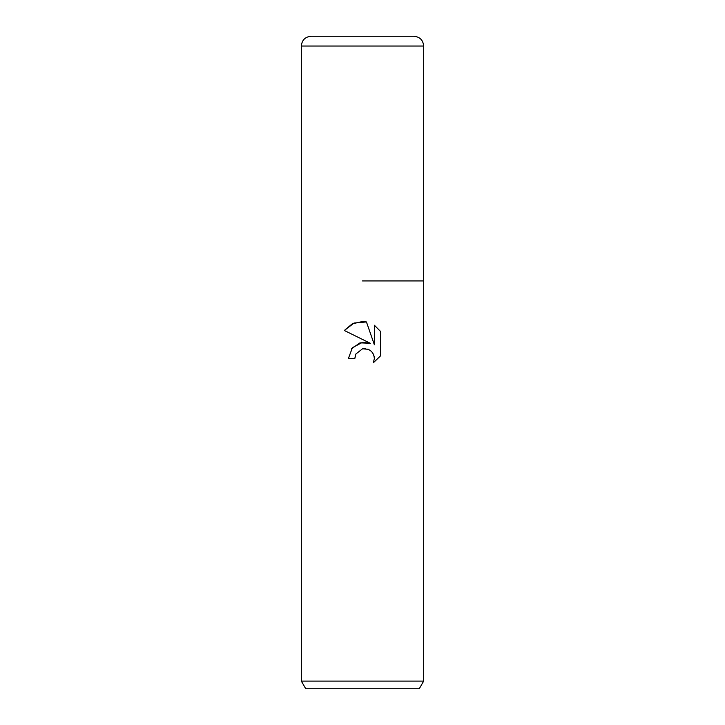 <?xml version="1.0" encoding="UTF-8"?>
<svg xmlns="http://www.w3.org/2000/svg" width="725" height="725" viewBox="0 0 725 725"><rect width="100%" height="100%" fill="white"/><g stroke="black" fill="none" stroke-linecap="round" stroke-linejoin="round"><path stroke-width="1.09" d="M354.86 358.413L348.426 358.413L352.413 347.692L362.5 342.336L370.294 343.278L344.321 330.482L352.232 323.848L362.5 321.519L366.442 321.945L374.372 344.783L374.372 325.226L380.679 331.597L380.679 355.721L373.366 362.727L374.399 358.349L373.656 354.607L371.544 351.444L368.373 349.323L362.5 348.816L355.893 353.981L354.86 358.413L355.513 354.833M423.672 681.101L419.258 688.75L305.742 688.75L301.328 681.101L423.672 681.101L423.672 46.037C423.092 40.093 419.829 36.83 413.884 36.25L311.116 36.25C305.171 36.83 301.908 40.093 301.328 46.037L423.672 46.037M362.5 280.938L423.672 280.938L362.5 280.938M366.442 321.945L354.09 323.024L344.321 330.482M380.679 331.597L374.372 325.226M370.294 343.278L360.017 342.843L351.58 348.725M362.763 348.761L365.409 348.607M372.541 352.622L374.245 356.618M373.366 362.727L380.679 355.721M301.328 46.037L301.328 681.101"/></g></svg>

